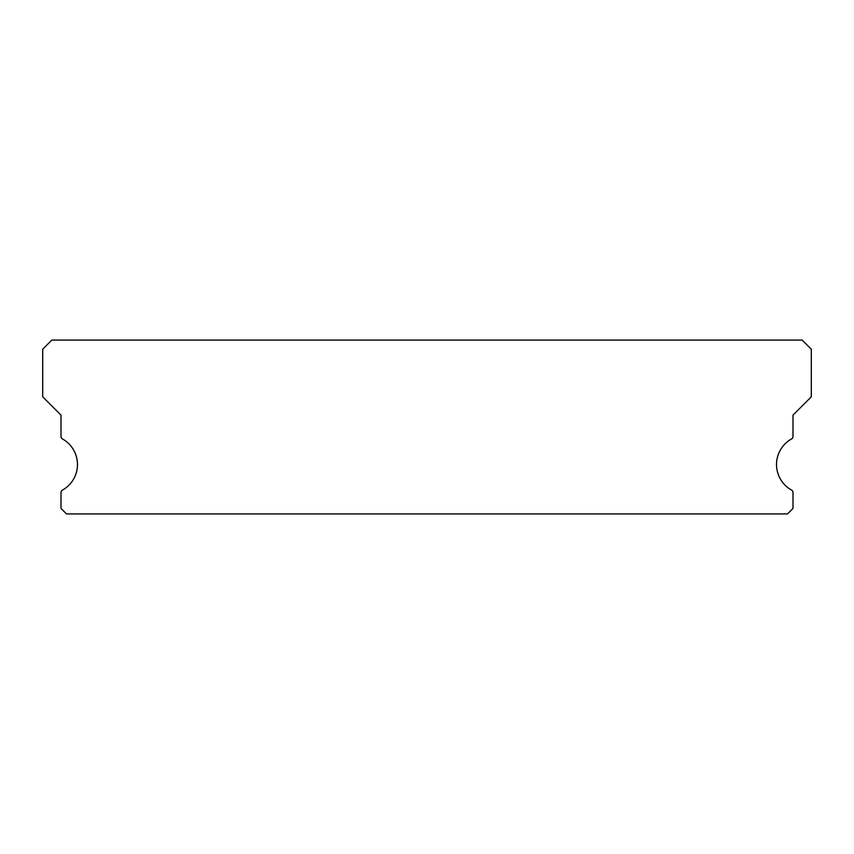 <?xml version="1.0" encoding="UTF-8"?>
<svg xmlns="http://www.w3.org/2000/svg" width="854" height="854" viewBox="0 0 854 854"><rect width="100%" height="100%" fill="white"/><g stroke="black" fill="none" stroke-linecap="round" stroke-linejoin="round"><path stroke-width="1.28" d="M791.583 490.111A29.282 29.282 0 0 1 791.583 438.924A2.743 2.743 0 0 0 793.003 436.522L793.003 415.108L811.3 396.8L811.3 349.222L802.152 340.073L51.848 340.073L42.7 349.222L42.7 396.8L60.997 415.108L60.997 436.522A2.743 2.743 0 0 0 62.417 438.924A29.282 29.282 0 0 1 62.417 490.111A2.743 2.743 0 0 0 60.997 492.512L60.997 508.44L66.495 513.927L787.505 513.927L793.003 508.44L793.003 492.512A2.743 2.743 0 0 0 791.583 490.111"/></g></svg>
